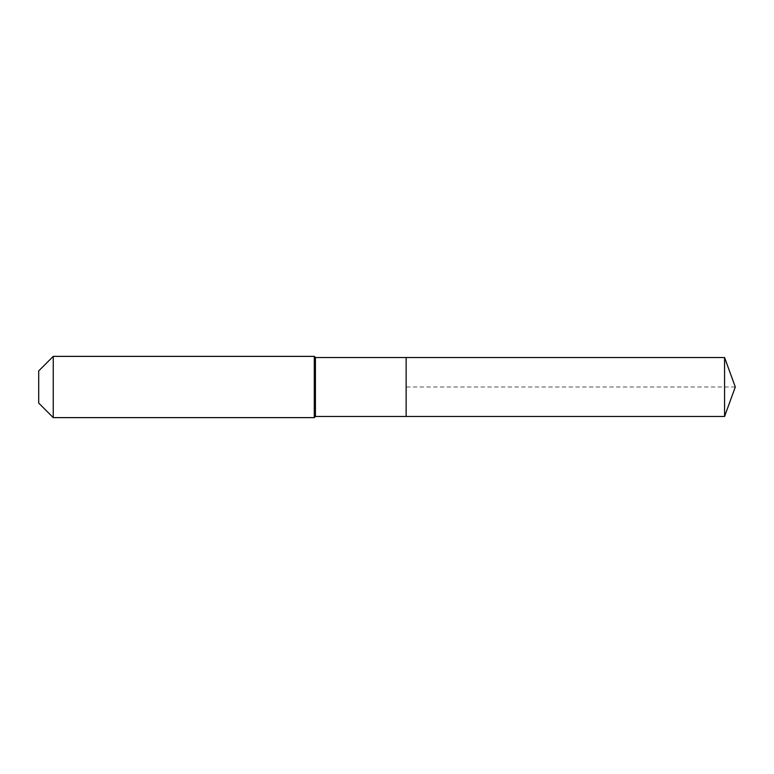 <?xml version="1.0" encoding="UTF-8"?>
<svg xmlns="http://www.w3.org/2000/svg" width="774" height="774" viewBox="0 0 774 774"><rect width="100%" height="100%" fill="white"/><g stroke="black" fill="none" stroke-linecap="round" stroke-linejoin="round"><path stroke-width="0.58" stroke-dasharray="3.87 2.9" d="M406.137 416.47L406.137 357.53M315.424 416.47L315.424 357.53M314.283 417.621L314.283 356.379M53.242 417.621L53.242 356.379M38.7 403.08L38.7 370.92M724.57 416.47L724.57 357.53M735.3 387L406.137 387"/><path stroke-width="1.16" d="M724.57 416.47L724.57 357.53L735.3 387L724.57 416.47L406.137 416.47L724.57 416.47L735.3 387L724.57 416.47L406.137 416.47L406.137 357.53L315.424 357.53L314.283 356.379L53.242 356.379L38.7 370.92L38.7 403.08L53.242 417.621L53.242 356.379M735.3 387L724.57 357.53L406.137 357.53L406.137 416.47L315.424 416.47L315.424 357.53M315.424 416.47L314.283 417.621L314.283 356.379M314.283 417.621L53.242 417.621M724.57 357.53L406.137 357.53"/></g></svg>
